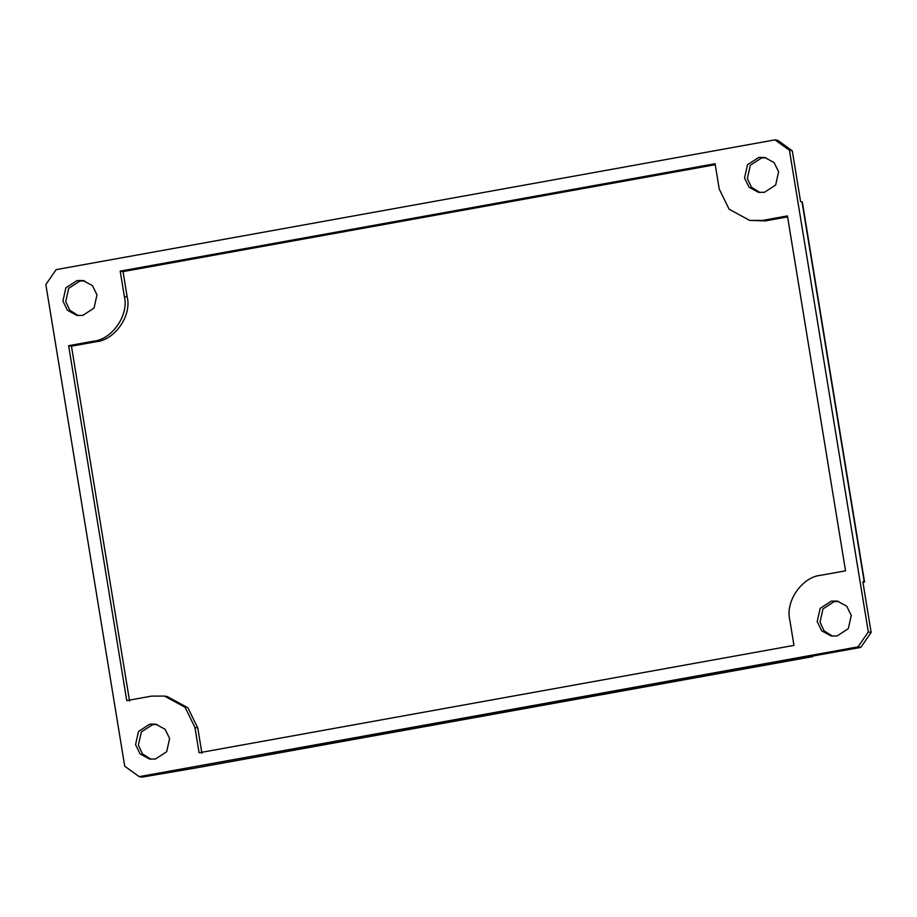 <?xml version="1.0" encoding="UTF-8"?>
<svg xmlns="http://www.w3.org/2000/svg" width="917" height="917" viewBox="0 0 917 917"><rect width="100%" height="100%" fill="white"/><g stroke="black" fill="none" stroke-linecap="round" stroke-linejoin="round"><path stroke-width="1.38" d="M812.6 656.079L860.834 647.368L871.15 632.455L862.851 581.756L864.536 581.882L802.364 202.187L800.575 201.499L792.277 150.801L777.811 140.358L774.98 139.865L789.445 150.296L792.277 150.801M871.15 632.455L868.319 631.962L858.003 646.875L139.189 776.642L142.02 777.135L193.017 768.446L812.875 656.033M193.017 768.446L812.852 656.583M774.98 139.865L56.166 269.632L45.85 284.545L124.723 766.199L139.189 776.642M858.003 646.875L860.834 647.368M868.319 631.962L789.445 150.296M851.263 615.456L848.294 628.684L837.072 635.962L831.134 635.974L821.712 630.862L817.185 621.611L820.153 608.384L831.364 601.105L837.313 601.093L846.735 606.217L851.263 615.456M778.613 171.823L775.644 185.051L764.423 192.329L758.485 192.341L749.063 187.228L744.535 177.978L747.504 164.751L758.726 157.472L764.663 157.46L774.086 162.584L778.613 171.823M62.906 301.04L65.875 287.812L77.097 280.533L83.034 280.522L92.457 285.645L96.984 294.884L94.015 308.112L82.805 315.391L76.856 315.402L67.434 310.278L62.906 301.04M135.556 744.673L138.524 731.445L149.735 724.166L155.684 724.155L165.106 729.279L169.634 738.517L166.665 751.745L155.443 759.024L149.505 759.035L140.083 753.912L135.556 744.673M126.741 700.588L68.626 345.686L93.408 341.204C112.08 339.588 129.102 314.978 124.357 296.466L120.207 271.123L715.088 163.719L719.237 189.074L729.118 209.236L749.682 220.412L762.646 220.389L787.428 215.908L845.543 570.821L820.761 575.291C802.088 576.919 785.067 601.518 789.812 620.03L793.962 645.385L199.081 752.777L194.931 727.422L185.051 707.259L164.487 696.083L151.523 696.118L126.741 700.588M838.711 601.403L834.195 601.609L822.985 608.888L820.016 622.116L824.039 630.804L832.556 636.169M164.487 696.083L167.318 696.588L187.882 707.764L197.763 727.926L201.912 753.281M157.082 724.464L152.577 724.671L141.356 731.949L138.387 745.177L142.422 753.854L150.938 759.23M129.572 701.092L71.457 346.179L96.239 341.709C114.912 340.081 131.933 315.482 127.188 296.97L123.038 271.615L120.207 271.123M68.626 345.686L71.457 346.179M84.444 280.831L79.928 281.038L68.706 288.316L65.737 301.544L69.772 310.221L78.289 315.597M787.588 216.893L765.477 220.882L749.682 220.412M715.249 164.705L123.038 271.615M766.062 157.77L761.557 157.976L750.335 165.255L747.366 178.483L751.401 187.171L759.918 192.536M801.997 201.751L864.261 582.008L862.931 582.249M194.931 727.422L197.763 727.926M93.408 341.204L96.239 341.709M124.357 296.466L127.188 296.97M762.646 220.389L765.477 220.882M862.931 582.284L864.444 582.02"/></g></svg>
